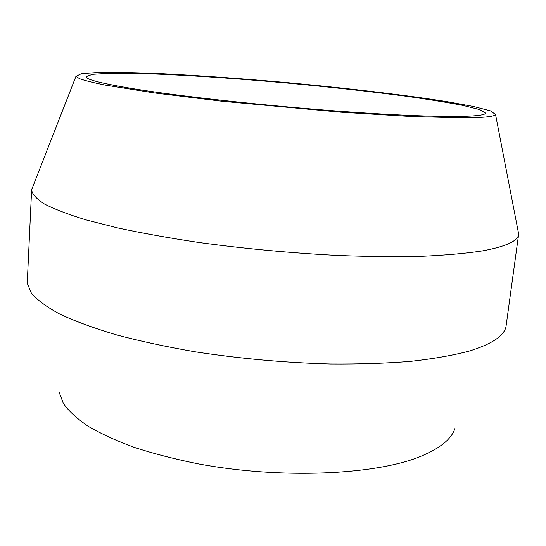 <?xml version="1.0" encoding="UTF-8"?>
<svg xmlns="http://www.w3.org/2000/svg" width="546" height="546" viewBox="0 0 546 546"><rect width="100%" height="100%" fill="white"/><g stroke="black" fill="none" stroke-linecap="round" stroke-linejoin="round"><path stroke-width="0.82" d="M31.62 189.94L27.314 281.545L27.361 283.517L31.415 293.236C37.271 300.047 46.751 307.009 59.869 314.127C75.095 321.232 93.769 328.098 115.889 334.725C139.796 341.093 166.093 346.765 194.785 351.754C239.803 358.667 285.032 362.749 330.473 363.991C359.521 364.216 386.315 363.336 410.851 361.343C433.66 358.777 453.125 355.35 469.226 351.078C491.373 344.239 503.61 336.24 505.937 327.074L518.645 234.261C518.045 241.025 505.883 246.58 482.166 250.935C465.738 253.419 445.761 255.2 422.229 256.265C396.867 256.873 369.123 256.62 338.991 255.508C291.823 253.132 245.024 248.778 198.594 242.444C169.083 238.001 142.172 233.176 117.861 227.962L86.254 219.949C68.503 214.523 54.586 209.214 44.499 204.027C36.602 198.99 32.31 194.294 31.62 189.94L33.053 186.084M454.804 428.712C451.405 439.08 440.11 448.266 420.918 456.272C375.969 475.027 280.903 479.381 198.102 463.827C175.109 459.2 153.917 453.746 134.521 447.461C116.469 440.827 101.051 433.783 88.275 426.33C77.143 418.782 68.885 411.234 63.513 403.692L59.302 392.717M462.428 117.875C483.381 117.745 494.423 116.639 495.543 114.551L490.677 110.927L473.662 106.511L446.949 101.645C404.538 94.922 346.328 88.104 286.916 82.617C241.55 78.569 199.406 75.58 160.476 73.635C136.186 72.625 115.67 72.215 98.922 72.406L81.388 73.683L75.949 76.365L79.634 78.74C84.883 80.59 93.298 82.692 104.887 85.039L154.013 92.895L222.707 101.331L340.663 112.169L410.926 116.503L462.428 117.875M517.929 230.214L518.645 234.261M136.739 89.278C102.559 83.736 85.681 79.552 86.104 76.706L92.39 74.345L109.548 73.266L135.428 73.369C176.051 74.42 230.999 78.01 286.875 83.026C329.497 86.985 369.007 91.359 405.405 96.151C428.105 99.324 447.324 102.416 463.056 105.439L479.736 109.596L485.496 113.056C485.667 117.329 440.677 117.929 363.227 112.872C285.967 107.849 189.605 97.693 136.739 89.278M75.949 76.365L31.634 189.715M495.543 114.551L518.673 234.036"/></g></svg>
